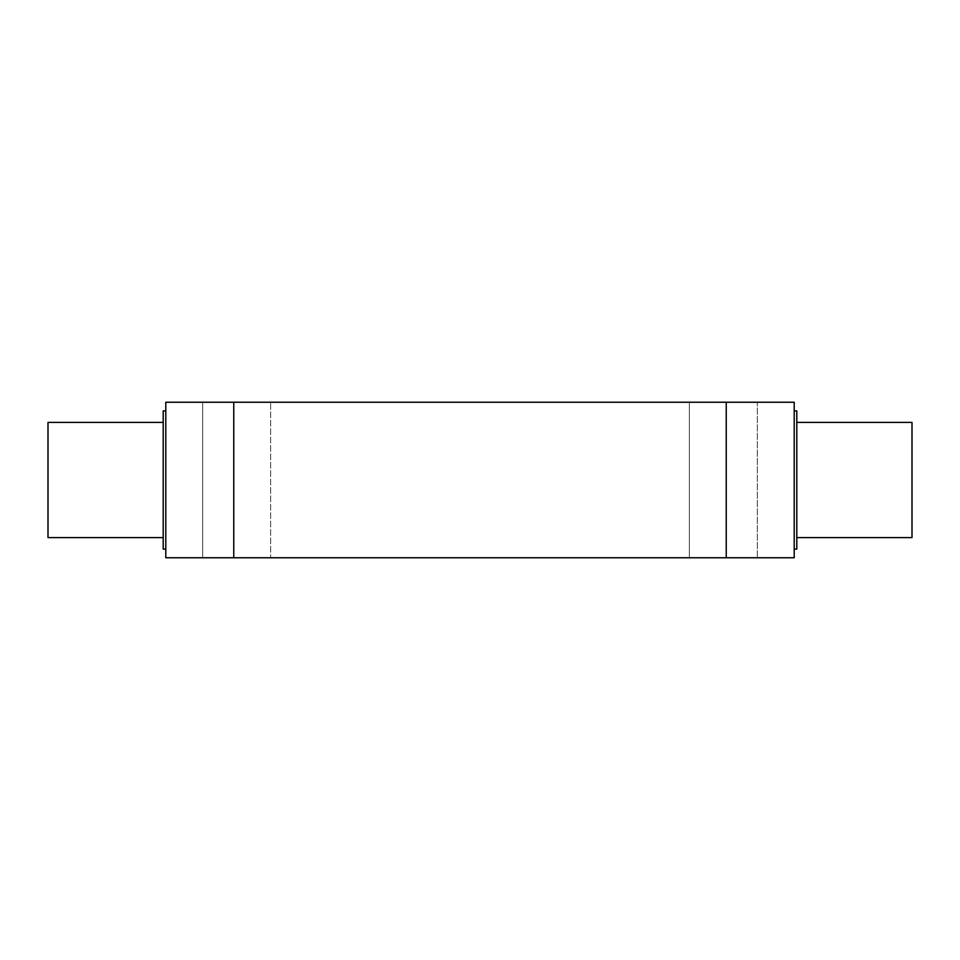 <?xml version="1.0" encoding="UTF-8"?>
<svg xmlns="http://www.w3.org/2000/svg" width="960" height="960" viewBox="0 0 960 960"><rect width="100%" height="100%" fill="white"/><g stroke="black" fill="none" stroke-linecap="round" stroke-linejoin="round"><path stroke-width="0.72" stroke-dasharray="4.8 3.6" d="M163.2 410.88L163.2 549.12M165.792 549.12L165.792 410.88L165.792 549.12M163.2 537.6L163.2 422.4L163.2 537.6M48 422.4L48 537.6M912 422.4L912 537.6M796.8 537.6L796.8 422.4L796.8 537.6M796.8 410.88L796.8 549.12M794.208 549.12L794.208 410.88L794.208 549.12M270.624 557.76L757.344 557.76L757.344 402.24L270.624 402.24L757.344 402.24L757.344 557.76L202.656 557.76L202.656 402.24L270.624 402.24L202.656 402.24L202.656 557.76L270.624 557.76L270.624 402.24L270.624 557.76M726.24 402.24L794.208 402.24L794.208 557.76L165.792 557.76L165.792 402.24L726.24 402.24L726.24 557.76M689.376 557.76L689.376 402.24L689.376 557.76M233.76 557.76L233.76 402.24"/><path stroke-width="1.44" d="M165.792 549.12L163.2 549.12L163.2 410.88L165.792 410.88M163.2 537.6L48 537.6L48 422.4L163.2 422.4M796.8 537.6L912 537.6L912 422.4L796.8 422.4M794.208 549.12L796.8 549.12L796.8 410.88L794.208 410.88M233.76 402.24L165.792 402.24L165.792 557.76L794.208 557.76L794.208 402.24L233.76 402.24L233.76 557.76M726.24 557.76L726.24 402.24"/></g></svg>
